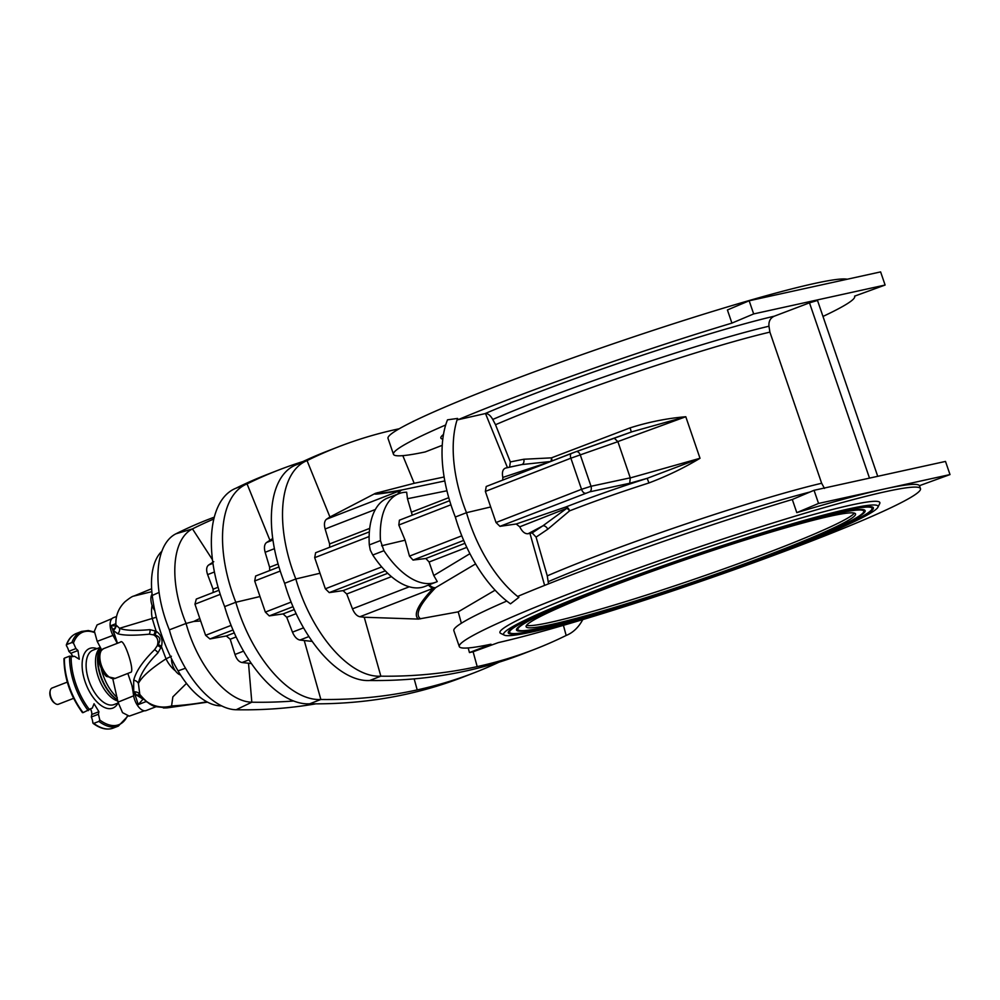 <?xml version="1.0" encoding="UTF-8"?>
<svg xmlns="http://www.w3.org/2000/svg" width="1000" height="1000" viewBox="0 0 1000 1000"><rect width="100%" height="100%" fill="white"/><g stroke="black" fill="none" stroke-linecap="round" stroke-linejoin="round"><path stroke-width="1.5" d="M315.812 703.838A1466.488 749.163 -111.2 0 1 236.15 709.75L251.812 702.2A82.75 42.275 -111.2 0 1 186.062 623.462L193.775 621.45L200.662 620.988L199.812 618.5L193.775 621.45M293.625 700.987A1465.087 748.45 68.8 0 1 251.812 702.2L248.512 663.238L242.037 662.525L248.938 659.837M243.575 651.137L234.975 654.475C236.612 659.275 238.962 661.95 242.037 662.525M234.975 654.475L230.212 639.237L236.137 636.938M234.275 632.875L226.312 635.975L230.212 639.237M226.312 635.975L209.938 638.95L233.012 629.987M231.112 625.388L205.6 635.3L209.938 638.95M205.6 635.3L200.662 620.988M236.15 709.75A84.15 42.987 -111.2 0 1 169.338 629.85L186.062 623.462A82.75 42.275 68.8 0 1 192.475 528.888A1465.087 748.45 -111.2 0 1 213.825 519M499.025 662.188A1487.075 759.688 -111.2 0 1 474.925 672.5A1487.075 759.688 -111.2 0 1 417.212 689.912L414.162 678.863M312.238 641.4L304.25 640.55L320.863 699.475A1487.075 759.688 68.8 0 0 417.212 689.912M280.238 571.05L254.7 580.975L260 596.538L235.812 602.263A104.825 53.55 -111.2 0 0 320.863 699.475L309.7 703.8A1487.075 759.688 68.8 0 0 406.05 694.237A1487.075 759.688 -111.2 0 0 463.762 676.825L474.925 672.5M563.413 625.325L566.163 635.462A1487.075 759.688 -111.2 0 1 534.925 649.2A1487.075 759.688 -111.2 0 1 477.2 666.612L473.113 651.775L498.3 642.613A243.738 16.575 -18.9 0 0 759.587 560.562A243.738 16.575 -18.9 0 0 920.487 488.65L919.475 485.688M461.362 623.25L458.212 611.85L418.413 619.087L364.237 617.25L380.85 676.175A1487.075 759.688 68.8 0 0 477.2 666.612M369.125 536.538L314.688 557.675L320 573.25L295.812 578.975A104.825 53.55 -111.2 0 0 380.85 676.175L369.688 680.512A1487.075 759.688 68.8 0 0 466.05 670.95A1487.075 759.688 -111.2 0 0 523.763 653.538L534.925 649.2M603.188 589.587A174.1 11.838 161.1 0 0 526.112 626.725A174.1 11.838 161.1 0 0 694.663 581.538A174.1 11.838 161.1 0 0 855.537 513.938A174.1 11.838 161.1 0 0 768.85 532.737A174.1 11.838 161.1 0 0 603.188 589.587M782.837 550.125A182.8 12.438 -18.9 0 1 518.175 629.963A182.8 12.438 -18.9 0 1 686.8 558.575A182.8 12.438 -18.9 0 1 863.8 511.637A182.8 12.438 -18.9 0 1 782.837 550.125M787.225 549.163A191.513 13.025 -18.9 0 1 509.95 632.8A191.513 13.025 -18.9 0 1 686.612 558.013A191.513 13.025 -18.9 0 1 872.038 508.837A191.513 13.025 -18.9 0 1 787.225 549.163M783.575 549.963A184.25 12.537 161.1 0 0 864.85 510.238A184.25 12.537 161.1 0 0 686.762 558.475A184.25 12.537 161.1 0 0 516.475 629.5A184.25 12.537 161.1 0 0 605.25 611.025A184.25 12.537 161.1 0 0 783.575 549.963M790.438 548.45A197.887 13.462 -18.9 0 1 504.338 635.15A197.887 13.462 -18.9 0 1 686.462 557.6A197.887 13.462 -18.9 0 1 877.913 507.25A197.887 13.462 -18.9 0 1 790.438 548.45M787.95 549A192.963 13.125 161.1 0 0 873.075 507.388A192.963 13.125 161.1 0 0 686.575 557.925A192.963 13.125 161.1 0 0 508.25 632.3A192.963 13.125 161.1 0 0 601.2 612.95A192.963 13.125 161.1 0 0 787.95 549M504.338 635.15L500.662 633.362A200.787 13.662 -18.9 0 1 685.462 554.675A200.787 13.662 -18.9 0 1 879.712 503.587L877.913 507.25M468.175 647.95L469.462 652.575L491 644.212A243.738 16.575 -18.9 0 1 459.288 646.55A243.738 16.575 -18.9 0 1 684.513 551.912A243.738 16.575 -18.9 0 1 920.487 488.65M469.462 652.575L473.113 651.775M818.55 503.45L796.8 512.638A243.738 16.575 -18.9 0 1 884.275 489.012L950 474.575L919.45 485.688A243.738 16.575 161.1 0 0 884.275 489.012L818.55 503.45L814.05 490.3L792.3 499.487A243.738 16.575 161.1 0 0 518.438 596.087L518.837 597.413A104.825 53.55 -111.2 0 1 466.488 512.688L455.325 517.025A104.825 53.55 -111.2 0 0 510.5 603.837L518.837 597.413M796.8 512.638L792.3 499.487M506.788 601.05A243.738 16.575 161.1 0 0 453.85 630.662L459.288 646.55M814.05 490.3L945.5 461.425L950 474.575M566.163 635.462A104.825 53.55 68.8 0 0 582.775 619.6M869.5 478.125L809.488 302.838L817.513 300.462L877.725 476.312M420.613 618.812C414.588 614.837 419.6 604.438 435.637 587.625L475.613 563.9M458.212 611.85L495.112 590.188M809.488 302.838L774.3 316.188C770.312 318.038 768.538 321.388 768.975 326.225L769.9 332.125L821.65 483.263A183.388 12.475 161.1 0 0 547.263 575.862L536.075 537.112L547.775 529.225A4.638 3.013 57.1 0 0 542.812 525.862L566.825 508.3L519.738 526.825C522.212 531.763 525 534.05 528.112 533.725L529.95 533.35L544.625 585.4M528.112 533.725L542.812 525.862L532.175 532.925L529.95 533.35M450.913 504.775L398.812 525.013L405.1 540.2L409.475 556.138L413.05 560.075L425.85 558.488L429.1 562.013L433.762 575.525L437.262 581.587A78.9 40.312 -111.2 0 1 435.962 582.15A78.9 40.312 -111.2 0 1 383.925 550.7L372.762 555.025L370.3 550.15L369.3 544.925L380.462 540.588L383.925 550.7M769.9 332.125A183.388 12.475 161.1 0 0 495.513 424.725L510.325 461.925L523.812 459.25L551.462 457.85L630.075 427.875C648.475 422.05 667.05 418.338 685.788 416.737L631.987 431.775L576.038 451.688A4.638 2.938 70.6 0 1 580.275 454.888L570.875 458.2L581.538 489.312L591.025 486.275L580.275 454.888L617.888 441.675L630.262 477.837L591.025 486.275A4.638 2.913 -102.1 0 1 589.7 491.85L629.725 483.263L630.262 477.837M547.775 529.225L569.612 510.85C593.75 501.463 620.188 492.15 648.938 482.95C666.988 476.125 684.025 467.912 700.013 458.288L647.188 478.338C617.725 487.8 590.612 497.337 565.862 506.975L516.213 524L499.938 526.337L589.7 491.85M547.263 575.862L548.513 583.862M824.5 488.425L821.65 483.263M532.175 532.925L536.075 537.112M248.512 663.238L251.45 663.575M320 573.25L325.35 588.8L329.263 592.612L343.075 590.638L346.737 594L352.475 608.85C354.475 613.513 356.962 616.15 359.925 616.737L364.237 617.25M260 596.538L265.35 612.1L269.275 615.9L283.075 613.925L286.737 617.288L292.475 632.15C294.488 636.812 296.975 639.45 299.938 640.037L304.25 640.55M359.925 616.737L433.3 588.25C417.987 604.575 413.025 614.85 418.413 619.087M220.25 594.35L194.95 604.175L199.812 618.5M469.925 553.675L433.762 575.525M485.363 491.4L486.225 486.488L576.038 451.688A4.638 2.938 70.6 0 0 575.962 451.712L571.6 453.338A4.638 2.375 -111.2 0 0 571.538 453.35A4.638 2.375 -111.2 0 0 570.875 458.2L485.363 491.4L496.025 522.525L499.938 526.337M576.125 451.662L614.312 438.237L617.888 441.675M566.825 508.3A4.638 2.163 -133.4 0 1 569.612 510.85A4.638 2.413 68.7 0 0 565.862 506.975A4.638 0.775 71.5 0 1 566.825 508.3M519.738 526.825L516.213 524M648.938 482.95L647.188 478.338L629.725 483.263M309.7 703.8A104.825 53.55 -111.2 0 1 224.65 606.6L235.812 602.263A104.825 53.55 68.8 0 1 247.05 483.913L235.9 488.237A1487.075 759.688 -111.2 0 1 267.137 474.5L278.3 470.163A1487.075 759.688 -111.2 0 1 303.038 461.512M369.688 680.512A104.825 53.55 -111.2 0 1 284.65 583.3L295.812 578.975A104.825 53.55 68.8 0 1 307.05 460.613L295.887 464.95A1487.075 759.688 -111.2 0 1 327.137 451.2L338.3 446.875A1487.075 759.688 -111.2 0 1 396.012 429.462L396.413 430.438M405.1 540.2L381.6 545.763M435.962 582.15L424.8 586.487A78.9 40.312 -111.2 0 1 372.762 555.025M490.675 506.975L466.488 512.688A104.825 53.55 68.8 0 1 457.562 418.438L458.05 419.712L485.5 413.525C488.062 413.5 490.475 415.475 492.75 419.45L495.513 424.725M194.95 604.175L196.287 599.075L218.962 590.262L196.287 599.075M213.137 592.525L213.088 589.2L218.088 587.25M214.412 571.987L207.625 574.625L213.088 589.2M207.625 574.625C206.05 569.987 206.388 566.788 208.65 565L212.938 563.337M213.75 561.7L208.65 565M214.275 517.163A1466.488 749.163 68.8 0 0 175.912 533.812A84.15 42.987 68.8 0 0 169.338 629.85M272.712 538.513L269.925 540.3L247.05 483.913A1487.075 759.688 -111.2 0 1 278.3 470.163M399.225 428.762A1487.075 759.688 68.8 0 0 396.012 429.462M402.812 455.637L414.2 483.3L375.363 493.363L329.925 517L307.05 460.613A1487.075 759.688 -111.2 0 1 338.3 446.875M445.688 424.975A243.738 16.575 161.1 0 0 393.462 454.275L388.025 438.4A243.738 16.575 -18.9 0 1 600.413 348.188A243.738 16.575 -18.9 0 1 847.188 279.237M393.462 454.275A243.738 16.575 161.1 0 0 425.175 451.95L442.225 445.325M455.325 517.025A104.825 53.55 68.8 0 1 447.5 419.825L457.562 418.438M749.163 300.775L753.662 313.925L885.113 285.038L880.612 271.9L749.163 300.775L727.412 309.962L731.912 323.113A243.738 16.575 161.1 0 0 458.05 419.712M885.113 285.038L854.562 296.163A243.738 16.575 -18.9 0 1 854.663 296.375A243.738 16.575 -18.9 0 1 822.987 316.438M753.662 313.925L731.912 323.113M414.2 483.3L444.1 476.987M377.425 492.688C373.338 494.375 381.6 493.45 402.188 489.913L444.8 480.95M523.812 459.25A4.638 3.1 -101.6 0 1 521.825 464.562L507.438 467.6L485.5 413.525M549.525 461.9L502.825 477.425C501.825 472.2 502.762 469.087 505.625 468.062L507.438 467.6M398.812 525.013L399.4 520.2L449.637 500.688L399.4 520.2M509.625 467.038L510.325 461.925M329.675 547.275L329.6 543.95L325.125 528.987C323.9 524.212 324.375 520.962 326.538 519.212L329.925 517M314.688 557.675L315.613 552.737L369.35 531.862L315.613 552.737M326.538 519.212L399.913 490.725C380.138 494.038 371.962 494.913 375.363 493.363M269.675 570.562L269.613 567.25L265.138 552.288C263.913 547.513 264.375 544.25 266.55 542.513L269.925 540.3M254.7 580.975L255.625 576.025L278.962 566.962L255.625 576.025M550.788 461.488L521.825 464.562L505.625 468.062M446.925 490.775L407.475 498.725L406.662 492.212A78.9 40.312 68.8 0 0 398.9 493.65A78.9 40.312 68.8 0 0 380.462 540.588M412.275 515.2L407.475 498.725M550.837 461.4A4.638 2.375 91.5 0 0 551.462 457.85A4.638 2.413 -111.2 0 1 551.838 461M502.825 477.425L502.775 480.05M630.075 427.875L631.337 432.013L614.412 438.2M235.9 488.237A104.825 53.55 68.8 0 0 224.65 606.6M295.887 464.95A104.825 53.55 68.8 0 0 284.65 583.3M398.9 493.65L387.738 497.987A78.9 40.312 68.8 0 0 369.3 544.925M156.15 706.675L146.163 710.55A13.35 6.812 -111.2 0 1 133.512 694.975A87.05 44.475 68.8 0 0 131.9 685.375M116.55 616.475L113.25 617.762A13.35 6.812 68.8 0 0 113.35 636.1A87.05 44.475 -111.2 0 1 117.25 643.35M206.85 701.787A996.25 508.938 68.8 0 1 171.575 705.95A29.013 28.737 148.1 0 1 139.787 694.375L139.913 694.562C146.287 702.1 151.75 706.15 156.287 706.712L167.1 707.887L171.575 705.95L172.862 696.862L186.488 683.388M221.663 705.888A1426.637 728.812 -111.2 0 1 220.55 705.863A70.412 35.975 68.8 0 1 178.05 670.863A107.562 54.95 -111.2 0 1 152.238 595.462A70.412 35.975 -111.2 0 1 161.85 551.275M175.512 670.975A29.013 24.5 -122.6 0 1 166.05 658.825C150.95 668.625 141.738 676.838 138.412 683.45C139.975 674.613 146.463 664.438 157.875 652.938L161.438 646.637C163.075 639.913 161.325 634.775 156.163 631.237A5.8 4.338 -58.3 0 1 154.85 635.087L149.213 634.175C134.05 635.688 123.575 635.538 117.762 633.737L113.162 630.363A5.8 5.775 13.7 0 0 115.875 626.737L115.95 625.6C115.3 616.275 118.3 608.337 124.95 601.788C129.5 598.1 132.45 596.2 133.812 596.075L151.838 591.663M140.512 695.425A5.8 5.625 -55.9 0 0 136.475 695.1L134.25 691.963A5.8 5.65 -32.6 0 1 139.787 694.375L138.412 683.45A5.8 5.562 10.7 0 0 133.7 680.275L133.7 690.625L138.287 704.6L146 701.612L147.012 702.038M171.4 656.25L166.05 658.825A236.688 120.913 -111.2 0 1 161.438 646.637A5.8 3.9 15.8 0 0 158.088 644.538L154.537 649.75C142.812 661.263 135.863 671.438 133.7 680.275M130.562 672.362L115.162 678.4A15.962 8.15 -111.2 0 1 114.55 678.587A15.962 8.15 -111.2 0 1 101.562 665.888A15.962 8.15 -111.2 0 1 103.612 648.65L120.475 642.1C124.025 637.312 135.45 672.537 130.562 672.362M156.312 617.225L119.525 628.3C124.875 630.5 135 630.95 149.9 629.663L156.163 631.237A236.688 120.913 68.8 0 1 152.375 618.875A29.013 24.775 72.3 0 1 152.1 605.413M141.988 697.312L136.475 695.1L142.012 698.5M143.338 698.8L138.287 704.6M155.037 630.612A5.8 4.537 -63.9 0 1 153.663 634.9C157.55 637.2 158.763 640.763 157.312 645.562A5.8 4.15 20.2 0 1 160.987 648.012M154.85 635.087C160.138 636.45 161.213 639.587 158.088 644.538M117.487 643.263L113.162 630.363L115.738 627.175M115.438 637.288L114.675 635.588A11.612 3.525 156.4 0 1 114.838 635.538M133.512 694.975L134.838 694.463A11.612 4.988 166.1 0 0 135.55 694.05M145.287 700.65A5.8 2.963 68.8 0 1 146 701.612L146.225 701.438M144.162 699.625A5.8 2.963 68.8 0 0 142.613 699.1M180.55 674.95A11.612 5.925 -111.2 0 1 171.513 658.675M116.013 624.95L119.525 628.3A5.8 5.7 -69.3 0 1 117.762 633.737M113.35 636.1L114.675 635.588L111.213 625.525L115.838 623.737M115.875 626.737L115.363 627.837A5.8 5.725 47.8 0 1 113.775 628.825L115.588 627.475M117.188 626.237L111.213 625.525M152.088 594.2A11.612 5.925 68.8 0 0 154.787 610.588M90.363 708.838A5.225 2.662 -111.2 0 1 91.737 714.5L91.312 716.988A9.287 4.737 -111.2 0 1 92.812 722.75L93.763 723.388L98.9 721.4L99.812 720.05L98.425 714.237L98.925 711.712L94.05 703.737L92.312 708.075L83.088 712.638A50.775 25.938 -111.2 0 1 64.438 658.138L69.575 656.15L74.612 656.35L79.275 659.237L77.962 650.512L75.938 648.562L73.438 643.025L71.9 642.537L66.762 644.525L66.45 645.763A9.287 4.737 -111.2 0 1 68.825 651.325L70.788 653.3A5.225 2.662 -111.2 0 1 72.8 656.762M92.812 722.75L93.763 723.388A50.775 25.938 -111.2 0 0 113.175 728.1C107.025 730.288 100.325 728.7 93.088 723.35M64.2 658.95L64.438 658.138L64.2 658.95M71.9 642.537A50.775 25.938 -111.2 0 1 81.55 631.438L76.413 633.438A50.775 25.938 -111.2 0 0 66.762 644.525L66.45 645.763M144.4 710.775L129.262 716.125L122.537 712.65L118.012 702.138L112.8 678.838M101.625 649.875L97.2 641.363L94.375 631.225L97.05 624.938L111.95 618.612M166.4 707.925L163.337 707.938M75.938 648.562L68.825 651.325M98.425 714.237L91.312 716.988M92.312 708.075L89.9 709.013M67.287 682.113L52.112 688A8.7 4.45 68.8 0 0 50.263 690.55A8.7 4.45 68.8 0 0 55.338 703.6A8.7 4.45 68.8 0 0 58.075 704.338A8.7 4.45 68.8 0 0 58.412 704.237L73.587 698.337M50.263 690.55L50 691.65A7.55 3.85 68.8 0 0 54.387 702.962L55.338 703.6M526.525 625.363A174.1 11.838 161.1 0 0 693.913 579.35A174.1 11.838 161.1 0 0 854.375 513.112M511.362 633.375A192.638 13.1 -18.9 0 1 508.35 631.975M872.788 507.2A192.638 13.1 -18.9 0 1 871.275 510.15M509.95 632.8L509.462 632.388A191.838 13.05 -18.9 0 1 509.9 630.087M870.413 506.65A191.838 13.05 -18.9 0 1 872.163 508.2L872.038 508.837M519.487 630.513A183.925 12.512 -18.9 0 1 516.587 629.175M864.562 510.037A183.925 12.512 -18.9 0 1 863.088 512.875M518.175 629.963L517.688 629.538A183.125 12.45 -18.9 0 1 518.075 627.375M862.275 509.525A183.125 12.45 -18.9 0 1 863.925 511L863.8 511.637M413.05 560.075L463.675 540.413M464.938 543.312L425.85 558.488M461.788 535.825L409.475 556.138M617.85 441.587L685.788 416.737L700.013 458.288L630.288 477.925M810.05 491.987A184.525 12.55 161.1 0 0 548.288 581.65M329.263 592.612L385.288 570.85M387.738 573.288L343.075 590.638M346.737 594L391.45 576.638M409.288 586.788L352.475 608.85M381.7 566.912L325.35 588.8M269.275 615.9L293 606.688M294.262 609.587L283.075 613.925M286.737 617.288L296.137 613.65M303.562 627.837L292.475 632.15M291.1 602.1L265.35 612.1M299.938 640.037L308.925 636.55M429.125 584.8A11.612 6.012 -120.7 0 0 435.637 587.625A11.612 10.65 -136.3 0 1 433.3 588.25A11.612 5.925 68.8 0 1 428.475 585.05M429.1 562.013L466.812 547.362M585.25 493.212A4.638 2.375 68.8 0 1 581.538 489.312L496.025 522.525M175.912 533.812L192.475 528.888L212.45 559.712M774.3 316.188A193.637 13.175 161.1 0 0 485.125 413.575M443.462 434.487A193.637 13.175 161.1 0 0 442.788 439.113M768.975 326.225A184.525 12.55 161.1 0 0 492.75 419.45M375.35 509.487L325.125 528.987M329.6 543.95L369.7 528.387M274.413 548.688L265.138 552.288M269.613 567.25L278.075 563.962M266.55 542.513L272.925 540.037M398.85 493.663A11.612 6.225 78.1 0 1 402.188 489.913A11.612 10.838 80.3 0 0 399.913 490.725A11.612 5.925 -111.2 0 0 398 494M486.287 486.463L571.475 453.375M411.962 511.975L448.75 497.688M221.238 705.675L220.55 705.863M185.5 668.238L178.05 670.863M159.075 592.425L152.238 595.462M157.875 652.938A5.8 4.925 45.6 0 0 154.537 649.75M149.9 629.663A5.8 5.062 -95.9 0 1 149.213 634.175M113.175 728.1L118.312 726.112A50.775 25.938 -111.2 0 1 98.9 721.4M127.287 716.188A49.65 25.362 -111.2 0 1 99.812 720.05M88.225 710.638A50.775 25.938 -111.2 0 1 69.575 656.15M89.462 709.625A49.65 25.362 -111.2 0 1 71.175 656.225M73.438 643.025A49.65 25.362 -111.2 0 1 84.812 631.55A49.65 25.362 -111.2 0 1 94.438 632.537M118.05 703.025A31.988 16.337 -111.2 0 1 88.212 689.2A31.988 16.337 -111.2 0 1 90.9 648.075A31.988 16.337 -111.2 0 1 96.938 648.65M118.15 702.975L114.113 704.55A29.162 14.9 -111.2 0 1 89.663 682.763A29.162 14.9 -111.2 0 1 93 650.175L100.075 647.438M117.85 701.038A29.162 14.9 -111.2 0 1 98.287 677.038A29.162 14.9 -111.2 0 1 99.688 648.288M98.537 651.838A31.837 16.262 -111.2 0 0 117.075 699.587L116.15 698.95A30.688 15.675 -111.2 0 1 98.275 652.938L100.237 647.087M117.275 697.6A33.375 17.05 -111.2 0 1 101.275 668.875M100.25 651.55A33.375 17.05 -111.2 0 1 100.95 648.5M97.2 641.363L112.963 635.413M118.012 702.138L133.637 695.825M77.962 650.512L70.788 653.3M98.925 711.712L91.737 714.5M631.987 431.775L631.337 432.013M207.537 702.15L167.162 707.875M133.812 596.075L151.625 588.737M133.7 690.625L127.837 673.487M103.612 648.65C99.913 651.4 98.338 653.7 98.863 655.525C96.487 661.3 105 677.113 107.025 676.538L115.162 678.4M118.312 726.112L127.725 716.275M82.45 712.625C70.325 695.95 64.162 677.95 63.963 658.625M76.413 633.438C71.825 635.3 68.45 639.138 66.312 644.963M94.4 632.025L88.35 630.525L81.55 631.438"/></g></svg>
